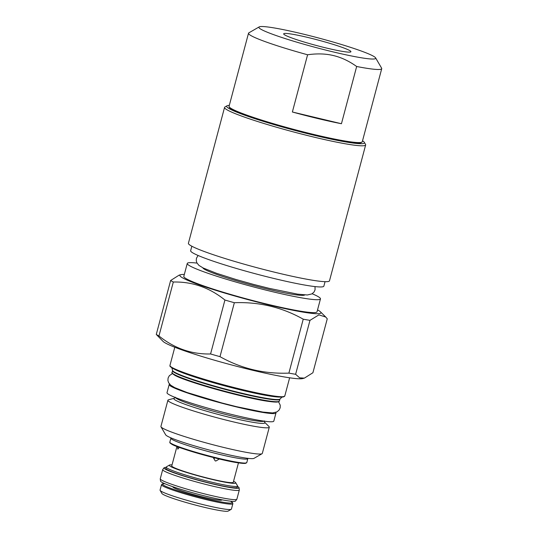 <?xml version="1.0" encoding="UTF-8"?>
<svg xmlns="http://www.w3.org/2000/svg" width="538" height="538" viewBox="0 0 538 538"><rect width="100%" height="100%" fill="white"/><g stroke="black" fill="none" stroke-linecap="round" stroke-linejoin="round"><path stroke-width="0.81" d="M304.764 294.938A52.798 4.324 -165.1 0 1 259.161 287.023A52.798 4.324 -165.1 0 1 204.817 269.451A52.798 4.324 14.9 0 1 202.846 267.823M325.053 281.67L323.863 286.142A68.925 5.649 -165.1 0 1 265.839 276.478A68.925 5.649 -165.1 0 1 193.229 253.122A68.925 5.649 -165.1 0 1 190.647 250.695L191.837 246.222M365.652 144.937L329.498 280.809A73 5.979 -165.1 0 1 278.462 273.143A73 5.979 -165.1 0 1 188.408 243.27L224.561 107.398A73 5.979 14.9 0 0 314.616 137.271A73 5.979 14.9 0 0 365.652 144.937A73 5.979 14.9 0 0 365.537 144.399L364.334 142.341A71.298 5.844 14.9 0 0 362.531 140.808M229.316 105.367A71.298 5.844 14.9 0 0 226.996 105.798L224.924 106.988A73 5.979 14.9 0 0 224.561 107.398M226.996 105.798A71.298 5.844 14.9 0 0 314.596 135.374A71.298 5.844 14.9 0 0 364.334 142.341M229.417 107.156A68.413 5.609 14.9 0 0 313.822 134.937A68.413 5.609 14.9 0 0 361.556 142.314M341.442 123.727L292.369 111.998A68.925 5.649 14.9 0 0 318.308 118.663A68.925 5.649 14.9 0 0 341.442 123.727L356.667 66.497A68.925 5.649 14.9 0 0 381.724 68.676A68.925 5.649 14.9 0 0 381.617 68.171L375.605 57.875A60.438 4.95 14.9 0 0 301.139 33.591A60.438 4.95 14.9 0 0 259.188 26.9A60.438 4.95 14.9 0 0 333.446 51.971A60.438 4.95 14.9 0 0 375.605 57.875M292.369 111.998L307.595 54.775C316.99 53.41 325.618 53.672 333.479 55.569C341.348 57.431 349.081 61.076 356.667 66.497M259.188 26.9L248.852 32.845A68.925 5.649 14.9 0 0 248.509 33.235A68.925 5.649 14.9 0 0 307.595 54.775M326.593 48.07A34.802 2.851 14.9 0 0 350.749 51.924A34.802 2.851 14.9 0 0 307.992 37.492A34.802 2.851 14.9 0 0 283.714 34.089A34.802 2.851 14.9 0 0 326.593 48.07M312.168 293.748A68.925 5.649 -165.1 0 1 317.884 296.472A68.925 5.649 -165.1 0 1 320.466 298.893A68.925 5.649 -165.1 0 1 262.443 289.236A68.925 5.649 -165.1 0 1 189.833 265.873A68.925 5.649 -165.1 0 1 187.258 263.452A68.925 5.649 -165.1 0 1 197.016 263.109M320.466 298.893L317.03 311.811A68.925 5.649 -165.1 0 1 259.007 302.148A68.925 5.649 -165.1 0 1 186.397 278.792A68.925 5.649 -165.1 0 1 183.814 276.364L187.258 263.452M184.326 274.461A73 5.979 14.9 0 0 180.815 274.683A73 5.979 14.9 0 0 182.617 277.884A73 5.979 14.9 0 0 264.488 303.869A73 5.979 14.9 0 0 320.466 311.845A73 5.979 14.9 0 0 318.234 310.291A73 5.979 14.9 0 0 317.541 309.908M180.815 274.683L179.161 275.12L170.627 280.5A83.013 6.799 14.9 0 0 171.83 281.233A83.013 6.799 14.9 0 0 173.31 282.026C192.234 281.569 209.437 287.568 224.924 300.029A83.013 6.799 14.9 0 0 234.346 302.719C259.027 301.751 281.993 307.238 303.237 319.182A83.013 6.799 14.9 0 0 309.975 320.352L318.913 314.871L325.739 317.037L327.259 318.812L312.908 372.747L304.374 378.127L299.619 377.817L295.624 374.287L309.975 320.352M304.374 378.127L302.719 378.564A73 5.979 14.9 0 1 237.177 366.418A73 5.979 14.9 0 1 165.3 342.962A73 5.979 14.9 0 1 163.068 341.408L156.276 334.441L170.627 280.5M156.276 334.441A83.013 6.799 14.9 0 0 157.479 335.167A83.013 6.799 14.9 0 0 158.959 335.968L173.31 282.026M158.959 335.968C174.446 348.422 191.649 354.421 210.573 353.964L224.924 300.029M210.573 353.964A83.013 6.799 14.9 0 0 219.995 356.66L234.346 302.719M219.995 356.66C241.239 368.604 264.205 374.092 288.886 373.116L303.237 319.182M288.886 373.116A83.013 6.799 14.9 0 0 295.624 374.287M169.591 384.145A55.259 4.526 -165.1 0 0 169.181 384.522A55.259 4.526 -165.1 0 0 237.352 407.131A55.259 4.526 14.9 0 0 275.981 412.942A55.259 4.526 14.9 0 0 275.812 412.404M169.181 384.522L167.009 392.7A55.259 4.526 -165.1 0 0 235.173 415.309A55.259 4.526 14.9 0 0 273.808 421.113L275.981 412.942M175.294 397.192L174.453 398.228L168.576 399.774A52.455 4.297 14.9 0 0 167.903 400.225A52.455 4.297 14.9 0 0 169.867 402.074A52.455 4.297 -165.1 0 0 225.126 419.855A52.455 4.297 -165.1 0 0 269.289 427.206A52.455 4.297 -165.1 0 0 268.926 426.479L264.595 422.209A47.109 3.86 -165.1 0 1 228.428 417.044A47.109 3.86 -165.1 0 1 175.623 400.285A47.109 3.86 -165.1 0 1 174.453 398.228L174.467 398.221M269.289 427.206L262.309 453.426A52.455 4.297 -165.1 0 1 262.046 453.722A52.455 4.297 -165.1 0 1 216.074 445.545A52.455 4.297 -165.1 0 1 162.886 428.288A52.455 4.297 14.9 0 1 161.003 426.836A52.455 4.297 14.9 0 1 160.923 426.446L167.903 400.225M161.003 426.836L165.697 434.865A45.838 3.753 14.9 0 0 167.345 436.136A45.838 3.753 -165.1 0 0 213.815 451.214A45.838 3.753 -165.1 0 0 253.99 458.356L262.046 453.722M238.455 462.868L233.284 482.29A31.829 2.609 -165.1 0 1 211.03 478.948A31.829 2.609 14.9 0 1 171.763 465.921L176.935 446.5M219.383 458.995L215.799 461.046L215.045 460.75L213.579 457.576M213.599 458.719L214.796 457.885M179.268 447.381L177.796 449.169L177.587 446.748M172.039 464.893A34.378 2.818 14.9 0 0 169.477 465.074A34.378 2.818 14.9 0 0 211.71 479.338A34.378 2.818 14.9 0 0 235.691 482.694A34.378 2.818 14.9 0 0 233.559 481.261M169.477 465.074L166.376 466.856A36.927 3.026 14.9 0 0 166.188 467.065A36.927 3.026 14.9 0 0 211.743 482.176A36.927 3.026 14.9 0 0 237.554 486.056A36.927 3.026 14.9 0 0 237.5 485.78L235.691 482.694M166.188 467.065L165.845 468.376A36.927 3.026 14.9 0 0 211.394 483.48A36.927 3.026 14.9 0 0 237.204 487.361L237.554 486.056M166.094 467.428A38.817 3.181 -165.1 0 0 164.063 467.791A38.817 3.181 -165.1 0 0 211.898 483.77A38.817 3.181 14.9 0 0 239.04 487.744A38.817 3.181 14.9 0 0 237.46 486.413M164.063 467.791L162.745 469.54A39.637 3.248 -165.1 0 0 162.698 469.64A39.637 3.248 -165.1 0 0 211.595 485.861A39.637 3.248 14.9 0 0 239.309 490.024A39.637 3.248 14.9 0 0 239.316 489.91L239.04 487.744M160.25 478.901L160.526 481.073A38.817 3.181 -165.1 0 0 208.421 496.85A38.817 3.181 14.9 0 0 235.509 501.026L236.828 499.277A39.637 3.248 14.9 0 1 209.161 495.014A39.637 3.248 -165.1 0 1 160.25 478.901A39.637 3.248 -165.1 0 1 160.257 478.793L162.698 469.64M236.828 499.277A39.637 3.248 14.9 0 0 236.875 499.177L239.309 490.024M232.853 503.716L231.421 509.109A36.927 3.026 -165.1 0 1 231.239 509.318A36.927 3.026 -165.1 0 1 205.603 505.229A36.927 3.026 14.9 0 1 160.116 490.394A36.927 3.026 14.9 0 1 160.055 490.118L161.494 484.725A36.927 3.026 14.9 0 0 207.043 499.836A36.927 3.026 14.9 0 0 232.853 503.716L232.591 502.62L230.533 501.174M160.116 490.394L161.918 493.48A34.378 2.818 14.9 0 0 204.272 507.294A34.378 2.818 -165.1 0 0 228.132 511.1L231.239 509.318M229.06 106.322L229.175 107.129C229.242 107.385 229.437 108.615 239.02 112.624C253.768 118.716 286.055 128.347 313.836 134.944L340.87 140.734L350.897 142.335C356.022 143.007 359.404 143.135 361.045 142.718L362.276 141.763A68.925 5.649 -165.1 0 1 314.091 134.527A68.925 5.649 -165.1 0 1 229.06 106.322L248.509 33.235M289.639 377.797L284.784 396.022A59.415 4.869 -165.1 0 1 234.763 387.696A59.415 4.869 -165.1 0 1 172.173 367.555A59.415 4.869 -165.1 0 1 169.947 365.47L174.796 347.245M284.104 396.519A58.911 4.829 -165.1 0 1 233.721 387.911A58.911 4.829 -165.1 0 1 172.516 368.16M173.33 368.617A57.391 4.701 14.9 0 0 173.814 368.907A57.391 4.701 14.9 0 0 226.854 386.439A57.391 4.701 14.9 0 0 280.285 397.078M172.113 372.525C171.373 372.632 172.14 373.466 174.413 375.033C184.211 381.287 245.382 398.376 268.711 401.409L277.204 402.074L279.404 401.072A55.515 4.546 -165.1 0 1 232.672 393.285A55.515 4.546 -165.1 0 1 174.191 374.475A55.515 4.546 -165.1 0 1 172.113 372.525L172.59 370.507A55.629 4.56 14.9 0 0 174.668 372.242A55.629 4.56 14.9 0 0 232.006 390.77A55.629 4.56 14.9 0 0 279.982 399.082L281.973 397.098M172.59 370.722A55.515 4.546 14.9 0 0 174.668 372.673A55.515 4.546 14.9 0 0 233.149 391.489A55.515 4.546 14.9 0 0 279.881 399.27L279.982 399.082M278.731 401.536A55.004 4.506 -165.1 0 1 231.784 393.54A55.004 4.506 -165.1 0 1 174.534 375.08M264.158 421.153A46.093 3.779 -165.1 0 1 223.788 413.978A46.093 3.779 -165.1 0 1 177.022 398.813A46.093 3.779 -165.1 0 1 175.361 397.528M169.84 442.122C170.27 442.821 168.737 442.182 171.555 444.079C175.892 447.502 219.437 460.165 237.514 462.72L244.716 463.44L246.781 462.599A39.812 3.262 -165.1 0 1 213.27 457.018A39.812 3.262 -165.1 0 1 171.333 443.527A39.812 3.262 -165.1 0 1 169.84 442.122L170.882 438.201A39.812 3.262 14.9 0 0 172.375 439.6A39.812 3.262 14.9 0 0 214.312 453.09A39.812 3.262 14.9 0 0 247.83 458.672L247.944 458.349M246.155 462.969A39.301 3.221 -165.1 0 1 213.001 457.428A39.301 3.221 -165.1 0 1 171.676 444.126M221.905 499.789A25.38 2.078 -165.1 0 1 204.178 497.26A25.38 2.078 14.9 0 1 172.947 486.762M164.83 483.702A36.073 2.959 14.9 0 0 171.703 488.679A36.073 2.959 14.9 0 0 207.036 498.887A36.073 2.959 14.9 0 0 230.466 501.167M362.276 141.763L381.724 68.676M320.466 311.845L325.739 317.037M284.784 396.022L282.558 397.064L273.903 396.432C249.323 393.359 182.954 374.865 172.395 368.113C168.824 365.786 170.331 366.264 169.947 365.47M172.59 370.507L171.857 367.797M279.404 401.072L279.881 399.27M264.38 420.898L264.588 422.202M170.882 438.201L170.943 437.865M246.781 462.599L247.83 458.672M164.769 483.682L162.268 483.904L161.494 484.725M315.019 286.586L315.06 289.854L314.004 292.067L311.885 293.909L307.339 294.985L297.628 294.145L269.168 288.348L253.223 284.32L235.785 279.43L216.397 273.243L203.27 268.032L198.932 265.395L196.874 262.826L196.249 260.681L196.457 258.247L198.098 255.476M278.576 401.832L280.244 405.188L280.15 407.851L279.094 410.057L276.989 411.886L272.558 412.935L262.874 412.074L236.633 406.701L221.656 402.915L187.063 392.511L174.695 387.602L170.687 385.188L168.576 382.652L167.903 380.413L168.112 377.985L169.369 375.638L172.449 373.594"/></g></svg>
